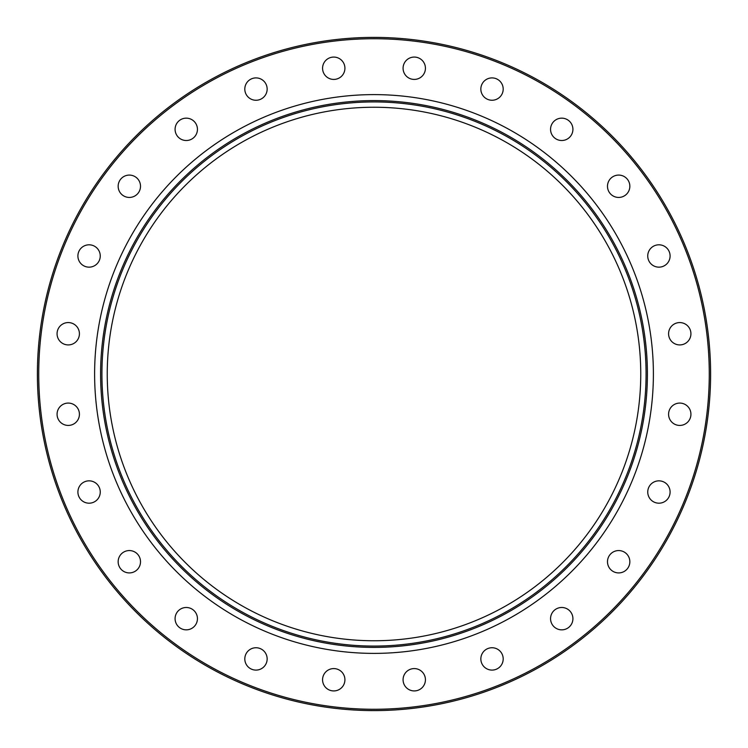 <?xml version="1.0" encoding="UTF-8"?>
<svg xmlns="http://www.w3.org/2000/svg" width="748" height="748" viewBox="0 0 748 748"><rect width="100%" height="100%" fill="white"/><g stroke="black" fill="none" stroke-linecap="round" stroke-linejoin="round"><path stroke-width="1.12" d="M37.4 374A336.6 336.6 0 0 0 374 710.6A336.6 336.6 0 0 0 710.6 374A336.6 336.6 0 0 0 374 37.4A336.6 336.6 0 0 0 37.4 374A336.6 336.6 0 0 1 374 37.4A336.6 336.6 0 0 1 710.6 374M94.613 374A279.387 279.387 0 0 1 374 94.613A279.387 279.387 0 0 1 653.387 374A279.387 279.387 0 0 1 374 653.387A279.387 279.387 0 0 1 94.613 374M322.575 68.246A11.173 11.173 0 0 1 333.748 57.072A11.173 11.173 0 0 1 344.921 68.246A11.173 11.173 0 0 1 333.748 79.419A11.173 11.173 0 0 1 322.575 68.246M245.185 91.976A11.173 11.173 0 0 1 253.086 78.288A11.173 11.173 0 0 1 266.774 86.188A11.173 11.173 0 0 1 258.873 99.877A11.173 11.173 0 0 1 245.185 91.976M176.584 134.921A11.173 11.173 0 0 1 180.67 119.652A11.173 11.173 0 0 1 195.939 123.747A11.173 11.173 0 0 1 191.853 139.016A11.173 11.173 0 0 1 176.584 134.921M121.428 194.162A11.173 11.173 0 0 1 121.428 178.361A11.173 11.173 0 0 1 137.239 178.361A11.173 11.173 0 0 1 137.239 194.162A11.173 11.173 0 0 1 121.428 194.162M83.496 265.662A11.173 11.173 0 0 1 79.4 250.393A11.173 11.173 0 0 1 94.669 246.307A11.173 11.173 0 0 1 98.755 261.566A11.173 11.173 0 0 1 83.496 265.662M65.347 344.538A11.173 11.173 0 0 1 57.446 330.85A11.173 11.173 0 0 1 71.135 322.949A11.173 11.173 0 0 1 79.036 336.637A11.173 11.173 0 0 1 65.347 344.538M68.246 425.425A11.173 11.173 0 0 1 57.072 414.252A11.173 11.173 0 0 1 68.246 403.079A11.173 11.173 0 0 1 79.419 414.252A11.173 11.173 0 0 1 68.246 425.425M91.976 502.815A11.173 11.173 0 0 1 78.288 494.914A11.173 11.173 0 0 1 86.188 481.226A11.173 11.173 0 0 1 99.877 489.127A11.173 11.173 0 0 1 91.976 502.815M134.921 571.416A11.173 11.173 0 0 1 119.652 567.33A11.173 11.173 0 0 1 123.747 552.061A11.173 11.173 0 0 1 139.016 556.147A11.173 11.173 0 0 1 134.921 571.416M194.162 626.572A11.173 11.173 0 0 1 178.361 626.572A11.173 11.173 0 0 1 178.361 610.761A11.173 11.173 0 0 1 194.162 610.761A11.173 11.173 0 0 1 194.162 626.572M265.662 664.505A11.173 11.173 0 0 1 250.393 668.6A11.173 11.173 0 0 1 246.307 653.331A11.173 11.173 0 0 1 261.566 649.245A11.173 11.173 0 0 1 265.662 664.505M344.538 682.653A11.173 11.173 0 0 1 330.85 690.554A11.173 11.173 0 0 1 322.949 676.865A11.173 11.173 0 0 1 336.637 668.964A11.173 11.173 0 0 1 344.538 682.653M425.425 679.754A11.173 11.173 0 0 1 414.252 690.928A11.173 11.173 0 0 1 403.079 679.754A11.173 11.173 0 0 1 414.252 668.581A11.173 11.173 0 0 1 425.425 679.754M502.815 656.024A11.173 11.173 0 0 1 494.914 669.712A11.173 11.173 0 0 1 481.226 661.812A11.173 11.173 0 0 1 489.127 648.123A11.173 11.173 0 0 1 502.815 656.024M571.416 613.08A11.173 11.173 0 0 1 567.33 628.348A11.173 11.173 0 0 1 552.061 624.253A11.173 11.173 0 0 1 556.147 608.984A11.173 11.173 0 0 1 571.416 613.08M626.572 553.838A11.173 11.173 0 0 1 626.572 569.639A11.173 11.173 0 0 1 610.761 569.639A11.173 11.173 0 0 1 610.761 553.838A11.173 11.173 0 0 1 626.572 553.838M664.505 482.338A11.173 11.173 0 0 1 668.6 497.607A11.173 11.173 0 0 1 653.331 501.693A11.173 11.173 0 0 1 649.245 486.434A11.173 11.173 0 0 1 664.505 482.338M682.653 403.462A11.173 11.173 0 0 1 690.554 417.15A11.173 11.173 0 0 1 676.865 425.051A11.173 11.173 0 0 1 668.964 411.363A11.173 11.173 0 0 1 682.653 403.462M679.754 322.575A11.173 11.173 0 0 1 690.928 333.748A11.173 11.173 0 0 1 679.754 344.921A11.173 11.173 0 0 1 668.581 333.748A11.173 11.173 0 0 1 679.754 322.575M656.024 245.185A11.173 11.173 0 0 1 669.712 253.086A11.173 11.173 0 0 1 661.812 266.774A11.173 11.173 0 0 1 648.123 258.873A11.173 11.173 0 0 1 656.024 245.185M613.08 176.584A11.173 11.173 0 0 1 628.348 180.67A11.173 11.173 0 0 1 624.253 195.939A11.173 11.173 0 0 1 608.984 191.853A11.173 11.173 0 0 1 613.08 176.584M553.838 121.428A11.173 11.173 0 0 1 569.639 121.428A11.173 11.173 0 0 1 569.639 137.239A11.173 11.173 0 0 1 553.838 137.239A11.173 11.173 0 0 1 553.838 121.428M482.338 83.496A11.173 11.173 0 0 1 497.607 79.4A11.173 11.173 0 0 1 501.693 94.669A11.173 11.173 0 0 1 486.434 98.755A11.173 11.173 0 0 1 482.338 83.496M403.462 65.347A11.173 11.173 0 0 1 417.15 57.446A11.173 11.173 0 0 1 425.051 71.135A11.173 11.173 0 0 1 411.363 79.036A11.173 11.173 0 0 1 403.462 65.347M101.924 374A272.076 272.076 0 0 1 374 101.924A272.076 272.076 0 0 1 646.076 374A272.076 272.076 0 0 1 374 646.076A272.076 272.076 0 0 1 101.924 374A272.076 272.076 0 0 0 374 646.076A272.076 272.076 0 0 0 646.076 374M640.755 374A266.756 266.756 0 0 0 374 107.245A266.756 266.756 0 0 0 107.245 374A266.756 266.756 0 0 0 374 640.755A266.756 266.756 0 0 0 640.755 374M709.272 374A335.272 335.272 0 0 1 374 709.272A335.272 335.272 0 0 1 38.728 374A335.272 335.272 0 0 1 374 38.728A335.272 335.272 0 0 1 709.272 374M709.216 368.053A335.272 335.272 0 0 0 374 38.728A335.272 335.272 0 0 0 38.784 368.053M38.784 379.947A335.272 335.272 0 0 0 374 709.272A335.272 335.272 0 0 0 709.216 379.947M100.597 374A273.403 273.403 0 0 0 374 647.403A273.403 273.403 0 0 0 647.403 374A273.403 273.403 0 0 0 374 100.597A273.403 273.403 0 0 0 100.597 374"/></g></svg>
